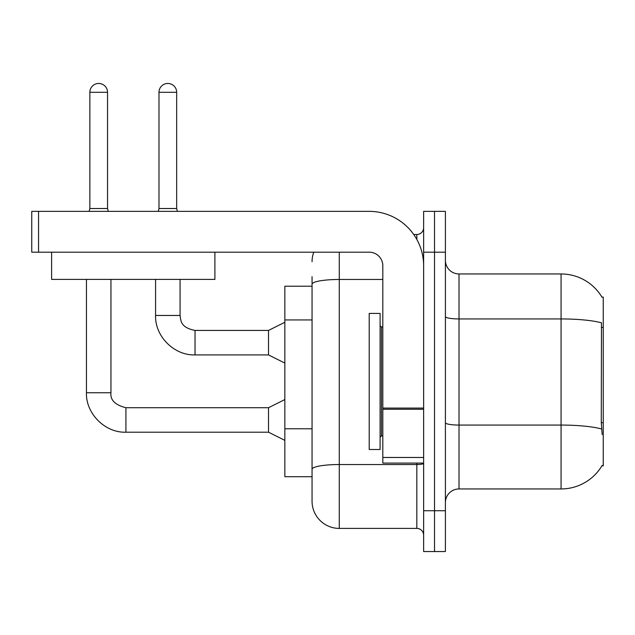 <?xml version="1.0" encoding="UTF-8"?>
<svg xmlns="http://www.w3.org/2000/svg" width="635" height="635" viewBox="0 0 635 635"><rect width="100%" height="100%" fill="white"/><g stroke="black" fill="none" stroke-linecap="round" stroke-linejoin="round"><path stroke-width="0.95" d="M602.155 434.523L601.281 422.696L601.472 322.826A47.625 8.271 180 0 0 561.07 318.937L561.07 273.955A47.625 47.625 0 0 1 602.012 297.259A47.625 47.625 0 0 0 561.07 273.955A47.625 47.625 0 0 1 601.909 297.093L603.25 297.093L603.25 465.82L601.909 465.82L602.155 465.415A47.625 47.625 0 0 1 561.07 488.95L459.018 488.95A13.605 13.605 0 0 0 445.405 502.555M312.055 286.202L284.845 286.202L284.845 476.702L312.055 476.702L312.055 501.198L312.055 286.202M434.523 510.723L434.523 551.545L445.405 551.545L445.405 510.723L434.523 510.723L434.523 551.545L423.632 551.545L423.632 510.723L434.523 510.723L434.523 252.182L434.523 510.723M423.632 510.723L423.632 211.368L434.523 211.368L434.523 252.182L434.523 211.368L445.405 211.368L445.405 510.723M601.909 297.093A47.625 47.625 0 0 0 561.07 273.955L459.018 273.955A13.605 13.605 0 0 1 445.405 260.35A13.605 13.605 0 0 0 459.018 273.955L459.018 488.95M339.273 252.182L339.273 528.407L416.83 528.407L416.83 463.098M413.734 234.498L416.83 234.498A6.802 6.802 0 0 0 423.632 227.695A6.802 6.802 0 0 1 416.83 234.498A6.802 6.802 0 0 0 423.632 227.695M312.055 310.412L312.055 276.677M312.055 486.227L312.055 438.317M423.632 535.218A6.802 6.802 0 0 0 416.83 528.407M312.055 261.707A27.218 27.218 0 0 1 313.777 252.182A27.218 27.218 0 0 0 312.055 261.707A27.218 27.218 0 0 1 313.777 252.182M339.273 528.407A27.218 27.218 0 0 1 312.055 501.198M107.545 208.51L89.852 208.51L89.852 92.305A8.842 8.842 0 0 1 98.695 83.455A8.842 8.842 0 0 1 107.545 92.305L107.545 208.51L108.26 211.368M284.845 440.372L268.518 432.205L268.518 407.718L284.845 399.55M86.447 279.4L86.447 392.748L110.942 392.748L110.942 279.4M176.665 208.51L158.98 208.51L158.98 92.305A8.842 8.842 0 0 1 167.823 83.455A8.842 8.842 0 0 1 176.665 92.305L176.665 208.51L177.379 211.368M284.845 363.085L268.518 354.917L268.518 330.43L284.845 322.262M155.575 279.4L155.575 315.46L180.07 315.46L180.07 279.4M369.205 381.452L369.205 449.493L380.095 449.493L380.095 313.42L369.205 313.42L369.205 381.452M423.632 463.098L382.818 463.098L382.818 408.075L423.632 408.075L423.632 265.795A54.427 54.427 0 0 0 369.205 211.368L38.552 211.368L38.552 252.182L369.205 252.182A13.605 13.605 0 0 1 382.818 265.795L382.818 408.075M38.552 252.182L31.75 252.182L31.75 211.368L38.552 211.368M214.9 252.182L214.9 279.4L51.618 279.4L51.618 252.182M603.25 422.696L601.281 422.696M603.25 327.446L601.281 327.446M312.055 319.937L284.845 319.937M312.055 428.792L284.845 428.792M561.07 488.95L561.07 318.937L459.018 318.937A13.605 2.365 -0 0 1 445.405 316.571M601.615 429.006A47.625 8.271 180 0 0 561.07 425.069L459.018 425.069A13.605 2.365 0 0 1 445.405 422.704M445.405 252.182L423.632 252.182M423.632 463.352A6.802 1.183 0 0 1 416.83 464.534L339.273 464.534A27.218 4.723 180 0 0 312.055 469.257M312.055 284.202A27.218 4.723 180 0 1 339.273 279.471L382.818 279.471M416.83 239.443L416.83 234.498M268.518 432.205L125.913 432.205C105.077 432.951 85.709 413.575 86.447 392.748C85.709 413.575 105.077 432.951 125.913 432.205C105.077 432.951 85.709 413.575 86.447 392.748C85.709 413.575 105.077 432.951 125.913 432.205L125.913 407.718C115.11 404.995 110.117 400.01 110.942 392.748C110.117 400.01 115.11 404.995 125.913 407.718C115.11 404.995 110.117 400.01 110.942 392.748C110.117 400.01 115.11 404.995 125.913 407.718C115.11 404.995 110.117 400.01 110.942 392.748M89.852 92.305L107.545 92.305M268.518 354.917L195.032 354.917C174.204 355.663 154.829 336.288 155.575 315.46C154.829 336.288 174.204 355.663 195.032 354.917C174.204 355.663 154.829 336.288 155.575 315.46C154.829 336.288 174.204 355.663 195.032 354.917L195.032 330.43L268.518 330.43M158.98 92.305L176.665 92.305M380.095 325.668L381.452 327.025L381.452 435.88L382.818 435.88M423.632 409.257L382.818 409.257M382.818 457.478L423.632 457.478M268.518 407.718L125.913 407.718M86.447 392.748C85.709 413.575 105.077 432.951 125.913 432.205M89.852 208.51L89.138 211.368M180.07 315.46C180.896 320.215 180.023 327.446 195.032 330.43M158.98 208.51L158.266 211.368M381.452 327.025L382.818 327.025M381.452 435.88L380.095 437.245"/></g></svg>
